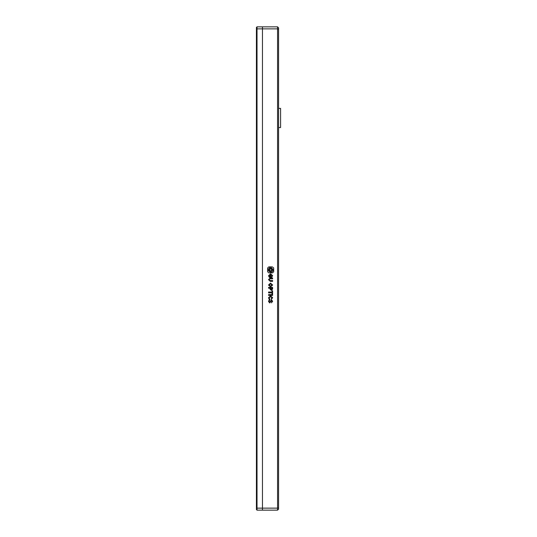 <?xml version="1.0" encoding="UTF-8"?>
<svg xmlns="http://www.w3.org/2000/svg" width="537" height="537" viewBox="0 0 537 537"><rect width="100%" height="100%" fill="white"/><g stroke="black" fill="none" stroke-linecap="round" stroke-linejoin="round"><path stroke-width="0.81" d="M256.418 29.112L257.022 28.864L257.022 26.85L256.418 27.454L256.418 509.546L257.022 510.15L257.022 508.136L256.418 507.888M278.569 507.72L277.562 508.136L277.562 510.15L278.569 509.143L278.569 29.28L277.562 28.864L257.022 28.864L257.022 508.136L262.459 508.136L262.459 510.15L262.459 28.864L262.459 508.136L277.562 508.136L277.562 26.85L262.459 26.85L262.459 28.864L262.459 26.85L257.022 26.85M257.022 510.15L277.562 510.15M278.569 127.538L280.582 127.538L280.582 108.407L278.569 108.407M278.569 29.28L278.569 27.857L277.562 26.85M272.601 295.417L272.601 294.598L268.574 294.598L268.574 295.417L272.601 295.417M272.662 297.706L270.581 295.907L268.5 297.746L269.171 299.284L269.943 299.284L269.044 297.934L270.541 296.766L272.078 297.76L271.326 298.545L271.326 299.371L272.662 297.706M268.5 301.398L269.702 302.935L271.554 300.733L272.078 301.311L271.407 302.828L272.662 301.291L271.554 299.874L269.641 302.076L269.024 301.27L269.963 299.787L269.252 299.787L268.5 301.398M267.661 267.963L267.661 271.776L268.762 272.87L272.574 272.87L273.669 271.776L273.669 267.963L272.36 266.869L268.762 266.869L267.661 267.963M272.601 294.108L272.601 290.786L272.037 290.786L272.037 292.027L268.574 292.027L268.574 292.866L272.037 292.866L272.037 294.108L272.601 294.108M271.292 290.389L272.601 289.02L272.601 287.396L268.574 287.396L268.574 288.221L269.977 288.221L269.977 289.02L271.292 290.389M270.561 283.133L268.5 285.006L270.561 286.872L272.662 285.006L270.561 283.133M268.5 279.636L270.319 281.354L272.601 281.354L272.601 280.515L270.071 280.515L269.044 279.656L270.071 278.797L272.601 278.797L272.601 277.958L270.279 277.958L268.5 279.636M272.662 275.709L270.601 273.836L268.5 275.756L269.399 277.421L270.896 277.421L270.896 275.515L270.333 275.515L270.333 276.636L269.661 276.636L269.044 275.776L270.581 274.675L272.098 275.709L271.48 277.401L272.662 275.709M270.561 283.972L269.024 285.006L270.561 286.02L272.098 285.006L270.561 283.972M272.037 288.866L272.037 288.221L270.561 288.221L271.292 289.55L272.037 288.866M270.661 268.849C269.292 269.547 269.292 270.239 270.661 270.937C272.031 270.239 272.031 269.547 270.661 268.849M269.245 269.379L268.413 268.862C266.104 268.54 271.487 275.709 273.145 269.869C271.507 267.413 270.326 266.681 269.594 267.681L270.138 268.487C270.48 267.936 271.158 268.393 272.172 269.869C271.151 273.42 267.936 269.017 269.245 269.379M269.238 267.916L269.238 269.077L269.238 267.916"/></g></svg>
